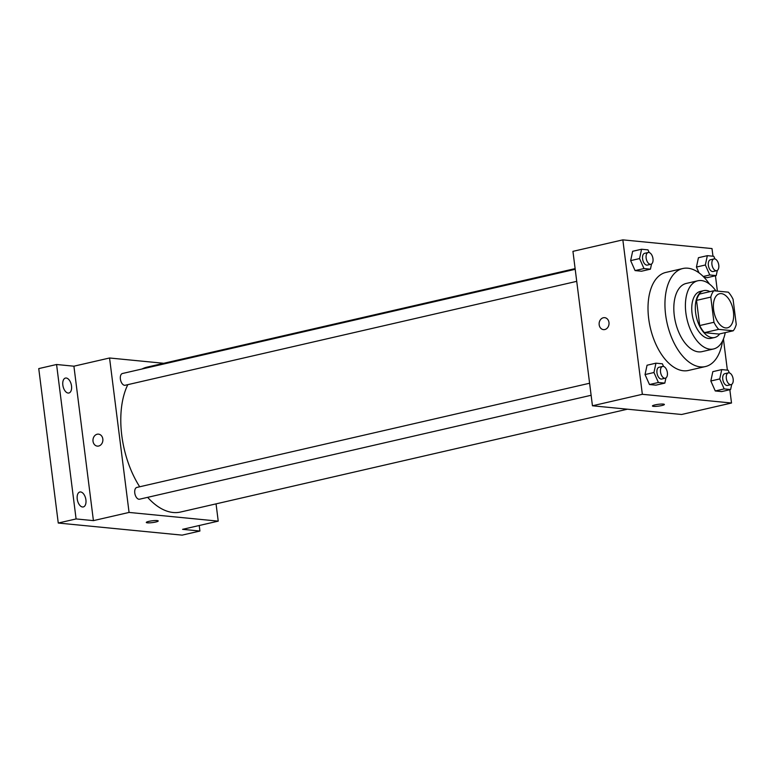 <?xml version="1.0" encoding="UTF-8"?>
<svg xmlns="http://www.w3.org/2000/svg" width="775" height="775" viewBox="0 0 775 775"><rect width="100%" height="100%" fill="white"/><g stroke="black" fill="none" stroke-linecap="round" stroke-linejoin="round"><path stroke-width="1.16" d="M733.421 311.744A17.496 9.6 -103 0 1 727.434 327.825A17.496 9.6 -103 0 1 714.163 312.926A17.496 9.6 -103 0 1 719.587 293.725A17.496 9.6 -103 0 1 733.421 311.744M728.345 292.175L713.804 290.761A23.502 12.884 -103 0 0 710.782 297.096L713.959 322.274A23.502 12.884 -103 0 0 718.687 329.365L733.218 330.789A23.502 12.884 -103 0 0 736.25 324.444L733.072 299.276A23.502 12.884 -103 0 0 728.345 292.175M718.687 329.365L704.427 332.649L718.958 334.064L733.218 330.789M704.427 332.649A23.502 12.884 -103 0 1 699.699 325.548L713.959 322.274M713.804 290.761L699.554 294.045A23.502 12.884 -103 0 0 696.522 300.38L699.699 325.548M709.968 291.642A24.054 13.194 77 0 0 703.865 290.606A24.054 13.194 77 0 0 695.96 314.873A24.054 13.194 77 0 0 712.235 337.648A24.054 13.194 77 0 0 714.657 337.503A24.054 13.194 77 0 0 719.694 333.899M714.657 337.503L711.092 338.317A24.054 13.194 -103 0 1 708.67 338.472A24.054 13.194 -103 0 1 692.395 315.696A24.054 13.194 -103 0 1 700.3 291.429L703.865 290.606M696.522 300.38L710.782 297.096M715.945 290.964A34.991 19.191 77 0 0 697.839 280.773A34.991 19.191 77 0 0 686.35 316.064A34.991 19.191 77 0 0 710.026 349.196A34.991 19.191 77 0 0 713.542 348.973A34.991 19.191 77 0 0 725.235 332.62M697.839 280.773L686.262 283.437A34.991 19.191 77 0 0 674.763 318.728A34.991 19.191 77 0 0 698.44 351.86A34.991 19.191 77 0 0 701.956 351.647L713.542 348.973M709.454 284.047A50.307 27.59 77 0 0 682.823 268.518A50.307 27.59 77 0 0 666.306 319.252A50.307 27.59 77 0 0 700.338 366.875A50.307 27.59 77 0 0 705.386 366.565A50.307 27.59 77 0 0 722.552 340.952M705.386 366.565L688.462 370.46A50.307 27.59 -103 0 1 683.405 370.77A50.307 27.59 -103 0 1 649.373 323.146A50.307 27.59 -103 0 1 665.89 272.412L682.823 268.518M663.574 366.468L662.393 363.804L655.95 363.175L647.048 365.228L645.042 374.567L649.479 384.536L655.921 385.156L664.824 383.112L665.938 377.929M649.179 252.534L647.997 249.87L641.564 249.24L632.652 251.294L630.647 260.623L635.083 270.591L641.526 271.221L650.438 269.167L651.542 263.994M712.971 256.215L712.002 248.572L622.838 239.862L642.349 394.301L731.513 403.01L729.837 389.718M727.367 370.15L723.433 339.004M717.379 291.109L715.441 275.774M729.362 372.901L728.171 370.227L721.738 369.597L712.826 371.651L710.83 380.99L715.267 390.958L721.699 391.588L730.612 389.534L731.726 384.361M714.967 258.957L713.785 256.293L707.342 255.663L698.44 257.717L696.434 267.055L699.021 272.858L696.434 267.055L705.347 265.002L709.784 274.97L716.216 275.6L717.33 270.417M707.313 277.644L704.058 277.334L707.313 277.644L716.216 275.6M622.838 239.862L572.938 251.352L592.449 405.78L681.613 414.489L731.513 403.01M592.449 405.78L642.349 394.301M664.378 404.463A6.016 0.911 -7.2 0 1 661.821 405.548A6.016 0.911 -7.2 0 1 655.698 406.371A6.016 0.911 -7.2 0 1 652.443 405.974A6.016 0.911 -7.2 0 1 658.304 404.317A6.016 0.911 -7.2 0 1 664.378 404.463A6.016 0.911 -7.2 0 1 661.821 405.548A6.016 0.911 -7.2 0 1 655.708 406.362A6.016 0.911 -7.2 0 1 652.443 405.964M608.976 322.516A6.016 4.95 95.6 0 1 603.493 329.627A6.016 4.95 95.6 0 1 599.153 323.165A6.016 4.95 95.6 0 1 604.665 317.663A6.016 4.95 95.6 0 1 608.976 322.516M603.493 329.627A6.016 4.95 95.6 0 1 599.153 323.165A6.016 4.95 95.6 0 1 604.665 317.663M627.401 409.2L180.575 512.033A74.361 40.784 -103 0 1 147.638 497.337M139.694 486.778A74.361 40.784 -103 0 1 127.817 384.652M141.98 369.007A74.361 40.784 -103 0 1 147.211 367.098L575.118 268.615M591.122 395.279L139.548 499.207A6.035 3.313 -103 0 1 134.966 494.062A6.035 3.313 -103 0 1 136.846 487.436L589.601 383.238M576.726 281.344L125.162 385.262A6.035 3.313 -103 0 1 120.58 380.128A6.035 3.313 -103 0 1 122.45 373.502L575.205 269.303M163.767 363.291L109.556 357.992L129.067 512.43L218.23 521.139L216.051 503.866M109.556 357.992L73.906 366.197L56.575 364.502L38.75 368.6L58.261 523.038L76.086 518.94L93.417 520.626L129.067 512.43M58.261 523.038L182.106 535.137L199.921 531.03L199.223 525.508M218.23 521.139L182.59 529.335L199.921 531.03M155.668 522.04A6.016 0.911 -7.2 0 1 149.546 522.854A6.016 0.911 -7.2 0 1 146.291 522.457A6.016 0.911 -7.2 0 1 152.152 520.8A6.016 0.911 -7.2 0 1 158.226 520.945A6.016 0.911 -7.2 0 1 155.668 522.04M73.906 366.197L93.417 520.626M102.823 438.999A6.016 4.95 95.6 0 1 97.34 446.119A6.016 4.95 95.6 0 1 93 439.648A6.016 4.95 95.6 0 1 98.512 434.145A6.016 4.95 95.6 0 1 102.823 438.999M97.34 446.119A6.016 4.95 95.6 0 1 93 439.648A6.016 4.95 95.6 0 1 98.512 434.145M158.226 520.945A6.016 0.911 -7.2 0 1 155.668 522.03A6.016 0.911 -7.2 0 1 149.556 522.854A6.016 0.911 -7.2 0 1 146.291 522.457M80.629 491.96A7.663 4.204 -103 0 1 85.812 499.216A7.663 4.204 -103 0 1 83.293 506.947A7.663 4.204 -103 0 1 77.481 500.417A7.663 4.204 -103 0 1 79.854 492.009A7.663 4.204 -103 0 1 80.629 491.96M66.233 378.026A7.663 4.204 -103 0 1 71.416 385.272A7.663 4.204 -103 0 1 68.898 393.002A7.663 4.204 -103 0 1 63.085 386.483A7.663 4.204 -103 0 1 65.458 378.064A7.663 4.204 -103 0 1 66.233 378.026M56.575 364.502L76.086 518.94M707.342 255.663L705.347 265.002M716.701 270.688L713.136 271.512A6.035 3.313 -103 0 1 708.553 266.377A6.035 3.313 -103 0 1 710.433 259.751L713.998 258.927A6.035 3.313 -103 0 1 718.764 265.147A6.035 3.313 -103 0 1 716.701 270.688A6.035 3.313 -103 0 1 712.118 265.554A6.035 3.313 -103 0 1 713.998 258.927M703.225 276.481L709.784 274.97M698.44 257.717L696.434 267.055M641.564 249.24L639.559 258.579L643.996 268.547L650.438 269.167M650.913 264.265L647.348 265.089A6.035 3.313 -103 0 1 642.775 259.945A6.035 3.313 -103 0 1 644.645 253.318L648.21 252.505A6.035 3.313 -103 0 1 652.976 258.714A6.035 3.313 -103 0 1 650.913 264.265A6.035 3.313 -103 0 1 646.331 259.131A6.035 3.313 -103 0 1 648.21 252.505M632.652 251.294L630.647 260.623L639.559 258.579M630.647 260.623L635.083 270.591L643.996 268.547M635.083 270.591L641.526 271.221M721.738 369.597L719.743 378.936L724.179 388.905L730.612 389.534M731.096 384.632L727.531 385.446A6.035 3.313 -103 0 1 722.949 380.312A6.035 3.313 -103 0 1 724.819 373.686L728.384 372.862A6.035 3.313 -103 0 1 733.16 379.082A6.035 3.313 -103 0 1 731.096 384.632A6.035 3.313 -103 0 1 726.514 379.488A6.035 3.313 -103 0 1 728.384 372.862M712.826 371.651L710.83 380.99L719.743 378.936M710.83 380.99L715.267 390.958L724.179 388.905M715.267 390.958L721.699 391.588M655.95 363.175L653.955 372.513L658.392 382.482L664.824 383.112M665.308 378.2L661.743 379.023A6.035 3.313 -103 0 1 657.161 373.889A6.035 3.313 -103 0 1 659.041 367.263L662.606 366.439A6.035 3.313 -103 0 1 667.372 372.659A6.035 3.313 -103 0 1 665.308 378.2A6.035 3.313 -103 0 1 660.726 373.066A6.035 3.313 -103 0 1 662.606 366.439M647.048 365.228L645.042 374.567L653.955 372.513M645.042 374.567L649.479 384.536L658.392 382.482M649.479 384.536L655.921 385.156"/></g></svg>
